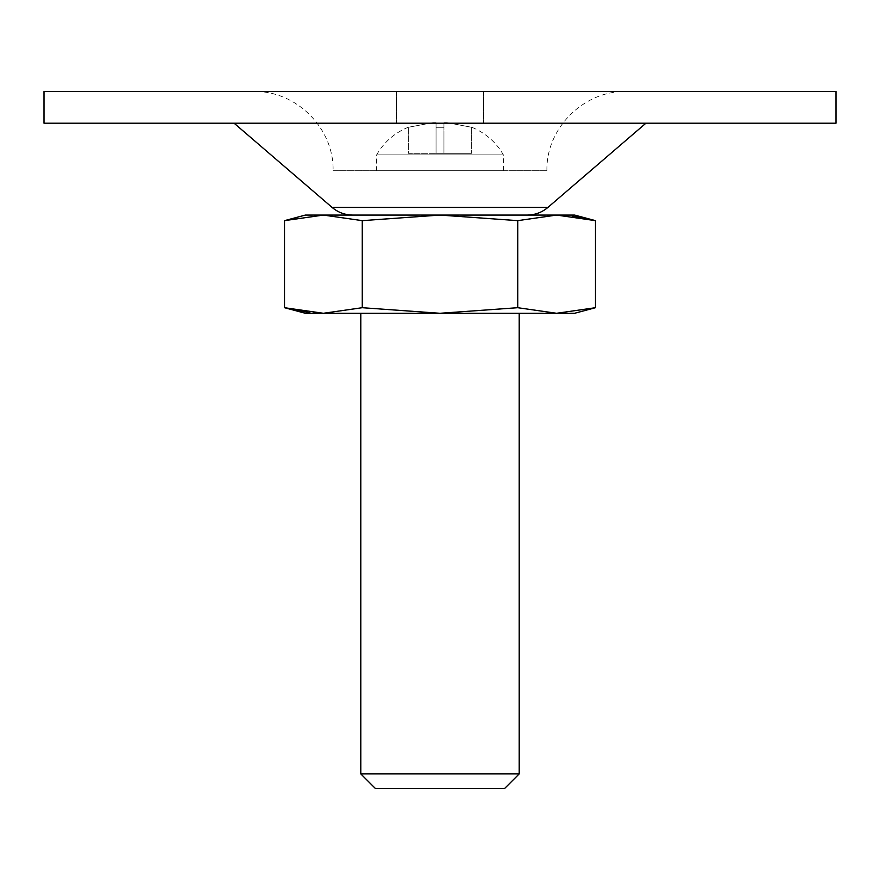 <?xml version="1.0" encoding="UTF-8"?>
<svg xmlns="http://www.w3.org/2000/svg" width="880" height="880" viewBox="0 0 880 880"><rect width="100%" height="100%" fill="white"/><g stroke="black" fill="none" stroke-linecap="round" stroke-linejoin="round"><path stroke-width="0.66" stroke-dasharray="4.4 3.3" d="M574.64 313.28L556.6 313.28L517.737 307.703L517.737 220.649L556.6 215.072L572.154 216.04M408.32 127.182C394.35 133.045 383.79 142.285 376.64 154.88L503.36 154.88L376.64 154.88L376.64 170.72L503.36 170.72L376.64 170.72M471.68 127.281L447.161 122.672L443.96 122.672L443.96 127.281L436.04 127.281L436.04 122.727L432.839 122.672L408.32 127.281L432.839 122.672L436.04 122.672L436.04 127.281L443.96 127.281L443.96 122.727L447.161 122.672L471.68 127.281L471.68 153.296L471.68 127.281M443.96 153.296L443.96 122.727L443.96 153.296L471.68 153.296L436.04 153.296L436.04 127.281L436.04 153.296L443.96 153.296M436.04 153.296L436.04 122.727L436.04 153.296L408.32 153.296L408.32 127.281L408.32 153.296L436.04 153.296M362.263 220.649L440 215.072L323.4 215.072L362.263 220.649L362.263 307.703L440 313.28L517.737 307.703M574.64 215.072L440 215.072L517.737 220.649M556.6 313.28L323.4 313.28L307.846 312.312M836 123.2L44 123.2M440 123.2L396.44 123.2L440 123.2M234.08 123.2L645.92 123.2L234.08 123.2M440 91.52L396.44 91.52L440 91.52M253.88 91.52L626.12 91.52L253.88 91.52C296.197 90.431 334.169 128.403 333.08 170.72L546.92 170.72L333.08 170.72M836 91.52L44 91.52M352.737 215.072L527.263 215.072L352.737 215.072M323.4 215.072L305.36 215.072M504.625 788.48L375.375 788.48M519.2 773.905L360.8 773.905M360.8 313.28L519.2 313.28L360.8 313.28M362.263 307.703L323.4 313.28L305.36 313.28M547.91 207.416L332.09 207.416M503.36 170.72L503.36 154.88C496.21 142.285 485.65 133.045 471.68 127.182M447.161 122.672L443.96 122.672L447.161 122.672M436.04 122.672L432.839 122.672L436.04 122.672M396.44 91.52L396.44 123.2L396.44 91.52M483.56 91.52L483.56 123.2L483.56 91.52M546.92 170.72C545.831 128.403 583.792 90.431 626.12 91.52"/><path stroke-width="1.32" d="M362.263 307.703L362.263 220.649L323.4 215.072L284.526 220.649L284.526 307.703L323.4 313.28L362.263 307.703L440 313.28L517.737 307.703L556.6 313.28L574.64 313.28L595.474 307.703L556.6 313.28L595.474 307.703L595.474 220.649L556.6 215.072L574.64 215.072L595.474 220.649L572.154 216.04M362.263 220.649L440 215.072L517.737 220.649L517.737 307.703M44 123.2L836 123.2L836 91.52L44 91.52L44 123.2M352.737 215.072C344.949 214.984 338.063 212.432 332.09 207.416L234.08 123.2M323.4 215.072L284.526 220.649L305.36 215.072L556.6 215.072L517.737 220.649M375.375 788.48L504.625 788.48L519.2 773.905L360.8 773.905L375.375 788.48M360.8 313.28L360.8 773.905M307.846 312.312L284.526 307.703L305.36 313.28L556.6 313.28M332.09 207.416L547.91 207.416L645.92 123.2M547.91 207.416C541.937 212.432 535.051 214.984 527.263 215.072M519.2 313.28L519.2 773.905"/></g></svg>
